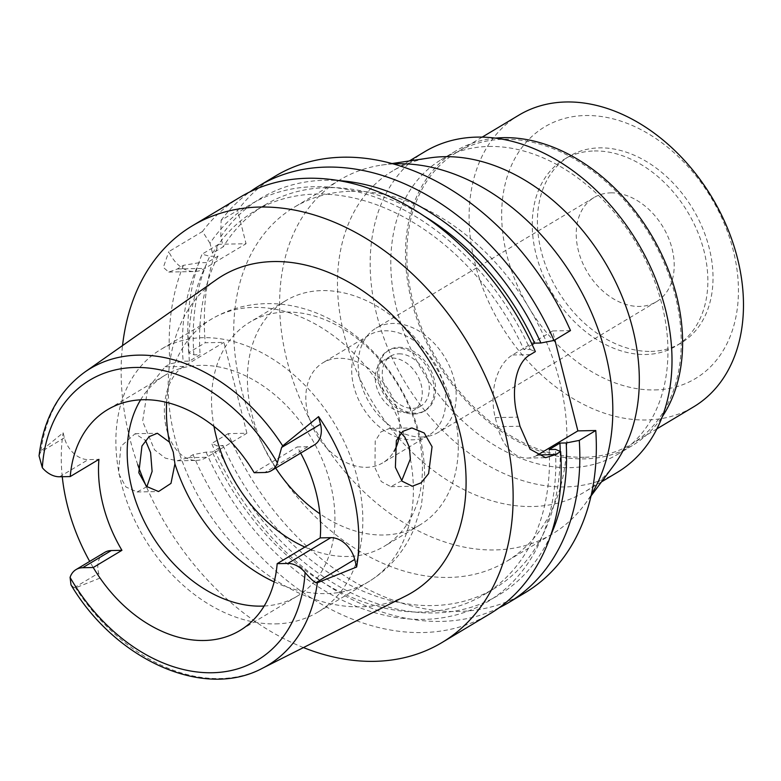 <?xml version="1.0" encoding="UTF-8"?>
<svg xmlns="http://www.w3.org/2000/svg" width="781" height="781" viewBox="0 0 781 781"><rect width="100%" height="100%" fill="white"/><g stroke="black" fill="none" stroke-linecap="round" stroke-linejoin="round"><path stroke-width="0.59" stroke-dasharray="3.9 2.93" d="M39.05 455.87L40.973 450.93L63.134 432.772L64.403 437.809A23.703 17.192 -120.9 0 0 88.302 459.589L98.923 459.374M140.619 399.823A128.728 93.378 59.1 0 1 164.918 375.319A128.728 93.378 59.1 0 1 200.61 365.362A128.728 93.378 59.1 0 1 322.543 460.234A128.728 93.378 59.1 0 1 297.229 596.176A128.728 93.378 59.1 0 1 264.154 606.036M104.752 552.372A23.703 17.192 -120.9 0 0 98.64 573.098L99.909 578.125A174.876 126.854 59.1 0 1 89.698 561.393M62.265 476.722A174.876 126.854 59.1 0 1 63.134 432.772M99.909 578.125L75.601 587.81L74.127 587.781L71.003 584.881M216.357 279.686A184.589 133.902 -120.9 0 0 187.879 475.219A184.589 133.902 -120.9 0 0 360.822 606.827A184.589 133.902 -120.9 0 0 405.817 595.952M146.857 486.719L137.105 491.981L125.926 486.983L118.409 473.169L120.87 446.371L135.103 433.719L145.491 440.425M300.685 453.097A128.728 93.378 -120.9 0 0 297.2 446.937L307.812 446.722A23.703 17.192 -120.9 0 0 314.392 444.887M254.167 472.72L297.2 446.937M275.566 623.892A153.017 111 -120.9 0 0 317.984 612.06A153.017 111 -120.9 0 0 348.082 450.452A153.017 111 -120.9 0 0 203.138 337.685A153.017 111 -120.9 0 0 160.72 349.517A153.017 111 -120.9 0 0 130.622 511.125A153.017 111 -120.9 0 0 275.566 623.892M304.883 547.071A130.671 94.784 -120.9 0 0 347.916 556.482A130.671 94.784 -120.9 0 0 384.145 546.378A130.671 94.784 -120.9 0 0 409.849 408.375A130.671 94.784 -120.9 0 0 286.071 312.068A130.671 94.784 -120.9 0 0 249.842 322.182A130.671 94.784 -120.9 0 0 213.974 426.367M401.698 480.745L390.871 486.68L381.284 481.555L374.958 467.809L375.212 441.099L380.991 431.844L389.66 428.408L401.063 432.947M275.664 468.083A130.671 94.784 59.1 0 1 285.7 300.695A130.671 94.784 59.1 0 1 321.928 290.591A130.671 94.784 59.1 0 1 445.697 386.898A130.671 94.784 59.1 0 1 420.002 524.9A130.671 94.784 59.1 0 1 383.774 535.005A130.671 94.784 59.1 0 1 319.907 513.8M399.462 434.871A58.292 42.281 -120.9 0 0 339.052 358.284A58.292 42.281 -120.9 0 0 322.895 362.794A58.292 42.281 -120.9 0 0 311.434 424.356A58.292 42.281 -120.9 0 0 366.64 467.311A58.292 42.281 -120.9 0 0 382.807 462.801A58.292 42.281 -120.9 0 0 394.005 451.379M397.851 437.399A58.292 42.281 59.1 0 1 354.33 388.313A58.292 42.281 59.1 0 1 368.788 335.293A58.292 42.281 59.1 0 1 384.955 330.793A58.292 42.281 59.1 0 1 440.172 373.748A58.292 42.281 59.1 0 1 428.701 435.31A58.292 42.281 59.1 0 1 412.544 439.82A58.292 42.281 59.1 0 1 398.993 437.78M405.642 412.563A29.151 21.146 -120.9 0 0 413.725 410.308A29.151 21.146 -120.9 0 0 419.456 379.527A29.151 21.146 -120.9 0 0 391.847 358.049A29.151 21.146 -120.9 0 0 383.764 360.305A29.151 21.146 -120.9 0 0 378.033 391.086A29.151 21.146 -120.9 0 0 405.642 412.563M398.876 353.832A29.151 21.146 59.1 0 1 426.485 375.319A29.151 21.146 59.1 0 1 420.754 406.1A29.151 21.146 59.1 0 1 412.671 408.356A29.151 21.146 59.1 0 1 385.062 386.868A29.151 21.146 59.1 0 1 390.793 356.087A29.151 21.146 59.1 0 1 398.876 353.832M414.106 414.028A35.223 25.548 -120.9 0 0 423.878 411.304A35.223 25.548 -120.9 0 0 430.8 374.109A35.223 25.548 -120.9 0 0 397.441 348.16A35.223 25.548 -120.9 0 0 387.679 350.884A35.223 25.548 -120.9 0 0 380.747 388.079A35.223 25.548 -120.9 0 0 414.106 414.028M398.876 347.301A35.223 25.548 59.1 0 1 432.235 373.25A35.223 25.548 59.1 0 1 425.303 410.445A35.223 25.548 59.1 0 1 415.541 413.169A35.223 25.548 59.1 0 1 382.182 387.22A35.223 25.548 59.1 0 1 389.114 350.025A35.223 25.548 59.1 0 1 398.876 347.301M421.574 437.018A60.723 44.048 -120.9 0 0 438.414 432.323A60.723 44.048 -120.9 0 0 450.354 368.193A60.723 44.048 -120.9 0 0 392.843 323.451A60.723 44.048 -120.9 0 0 376.003 328.147A60.723 44.048 -120.9 0 0 364.063 392.277A60.723 44.048 -120.9 0 0 421.574 437.018M610.849 192.848A60.723 44.048 59.1 0 1 668.36 237.6A60.723 44.048 59.1 0 1 656.421 301.73A60.723 44.048 59.1 0 1 639.59 306.425A60.723 44.048 59.1 0 1 582.07 261.674A60.723 44.048 59.1 0 1 594.009 197.544A60.723 44.048 59.1 0 1 610.849 192.848M650.963 351.401A108.813 78.93 -120.9 0 0 681.139 342.986A108.813 78.93 -120.9 0 0 702.539 228.062A108.813 78.93 -120.9 0 0 599.466 147.873A108.813 78.93 -120.9 0 0 569.3 156.288A108.813 78.93 -120.9 0 0 547.901 271.212A108.813 78.93 -120.9 0 0 650.963 351.401M594.302 150.967A108.813 78.93 59.1 0 1 697.374 231.156A108.813 78.93 59.1 0 1 675.975 346.081A108.813 78.93 59.1 0 1 645.809 354.496A108.813 78.93 59.1 0 1 542.736 274.307A108.813 78.93 59.1 0 1 564.136 159.383A108.813 78.93 59.1 0 1 594.302 150.967M654.771 389.934A146.701 106.411 -120.9 0 0 733.242 250.369A146.701 106.411 -120.9 0 0 585.34 115.529A146.701 106.411 -120.9 0 0 506.869 255.094A146.701 106.411 -120.9 0 0 654.771 389.934M518.916 115.129A170.024 123.33 -120.9 0 0 485.479 294.681A170.024 123.33 -120.9 0 0 646.522 419.983A170.024 123.33 -120.9 0 0 693.655 406.833M584.276 457.275A170.024 123.33 59.1 0 1 423.224 331.974A170.024 123.33 59.1 0 1 456.67 152.412A170.024 123.33 59.1 0 1 503.804 139.262A170.024 123.33 59.1 0 1 664.846 264.564A170.024 123.33 59.1 0 1 631.409 444.125A170.024 123.33 59.1 0 1 584.276 457.275M495.457 138.139A171.722 124.56 -120.9 0 0 455.792 150.958A171.722 124.56 -120.9 0 0 422.023 332.306A171.722 124.56 -120.9 0 0 584.676 458.867A171.722 124.56 -120.9 0 0 632.288 445.58A171.722 124.56 -120.9 0 0 662.298 416.663M488.73 146.457A171.722 124.56 59.1 0 1 651.393 273.008A171.722 124.56 59.1 0 1 617.615 454.366A171.722 124.56 59.1 0 1 570.003 467.653A171.722 124.56 59.1 0 1 407.35 341.102A171.722 124.56 59.1 0 1 441.128 159.744A171.722 124.56 59.1 0 1 488.73 146.457M424.981 151.573A187.02 135.66 -120.9 0 0 388.196 349.087A187.02 135.66 -120.9 0 0 565.346 486.924A187.02 135.66 -120.9 0 0 617.195 472.456M613.837 465.32A187.02 135.66 59.1 0 1 584.5 492.04A187.02 135.66 59.1 0 1 532.642 506.508A187.02 135.66 59.1 0 1 355.501 368.681A187.02 135.66 59.1 0 1 392.277 171.166A187.02 135.66 59.1 0 1 429.687 157.908M393.302 163.932A206.457 149.757 -120.9 0 0 381.421 165.123A206.457 149.757 -120.9 0 0 340.125 179.757A206.457 149.757 -120.9 0 0 299.523 397.793A206.457 149.757 -120.9 0 0 495.076 549.941A206.457 149.757 -120.9 0 0 552.313 533.97A206.457 149.757 -120.9 0 0 584.696 504.467A206.457 149.757 -120.9 0 0 591.354 494.549M351.47 191.286A206.457 149.757 59.1 0 1 547.022 343.435A206.457 149.757 59.1 0 1 506.42 561.471A206.457 149.757 59.1 0 1 449.182 577.432A206.457 149.757 59.1 0 1 253.63 425.284A206.457 149.757 59.1 0 1 294.232 207.248A206.457 149.757 59.1 0 1 351.47 191.286M525.144 592.72A242.891 176.184 -120.9 0 1 457.803 611.503A242.891 176.184 -120.9 0 1 228.208 433.621L246.903 433.23L223.913 342.371L205.218 342.761A242.891 176.184 -120.9 0 1 218.582 244.297L246.054 243.721L237.629 210.421A242.891 176.184 -120.9 0 1 275.508 175.998M570.491 330.568L552.597 330.949L554.861 339.93M532.173 344.616L523.895 349.576L530.153 349.449A231.342 167.808 -120.9 0 0 314.382 186.698A231.342 167.808 -120.9 0 0 210.011 243.252L212.53 253.22L223.288 246.776L220.769 236.809L221.121 220.301L237.629 210.421M210.011 243.252L202.494 231.469L168.784 251.658A48.578 30.889 88.8 0 0 194.371 271.534A48.578 30.889 88.8 0 0 204.847 268.4L246.054 243.721M221.121 220.301A242.891 176.184 59.1 0 1 249.93 191.862M536.957 455.391A48.578 30.889 -91.2 0 1 527.243 458.086A48.578 30.889 -91.2 0 1 497.546 426.699L495.242 417.61A48.578 30.889 -91.2 0 1 512.434 355.004L552.597 330.949M530.153 349.449L535.356 351.616M499.088 607.794A242.891 176.184 59.1 0 1 441.304 621.393A242.891 176.184 59.1 0 1 211.7 443.501L216.874 445.678L223.093 445.541L212.334 451.984L206.116 452.121L193.073 454.669L188.045 457.676L206.75 457.285L246.903 433.23M228.208 433.621L211.7 443.501M183.76 366.426L165.055 366.816L147.755 388.469L142.63 421.379L154.531 449.817L165.328 458.125L177.121 460.819L196.265 460.429A48.578 30.889 88.8 0 1 166.568 429.042A48.578 30.889 88.8 0 1 183.76 366.426L223.913 342.371M196.265 460.429A48.578 30.889 88.8 0 0 206.75 457.285M165.055 366.816L170.082 363.809L183.125 361.261L189.344 361.125L200.102 354.681L193.883 354.818L188.709 352.641L205.218 342.761M188.709 352.641A242.891 176.184 59.1 0 1 202.074 254.176L209.806 256.295L218.036 256.119L207.277 262.562L199.048 262.738A231.342 167.808 -120.9 0 0 183.125 361.261M218.582 244.297L202.074 254.176M199.048 262.738L183.447 265.335L177.375 268.976L168.755 272.071L163.336 267.395L168.784 251.658M183.447 265.335A242.891 176.184 -120.9 0 0 170.082 363.809M177.121 460.819L188.045 457.676M193.073 454.669A242.891 176.184 -120.9 0 0 422.667 632.551A242.891 176.184 -120.9 0 0 490.009 613.768M303.448 647.576A242.891 176.184 59.1 0 1 146.115 486.026M137.759 464.685A242.891 176.184 59.1 0 1 122.539 345.583M240.372 197.046A242.891 176.184 -120.9 0 0 202.494 231.469M212.53 253.22A223.454 162.087 59.1 0 1 254.294 211.348A223.454 162.087 59.1 0 1 316.246 194.069A223.454 162.087 59.1 0 1 523.895 349.576M423.927 215.966A223.454 162.087 -120.9 0 0 327.005 187.625A223.454 162.087 -120.9 0 0 265.052 204.905A223.454 162.087 -120.9 0 0 223.288 246.776M220.769 236.809A231.342 167.808 59.1 0 1 325.14 180.255A231.342 167.808 59.1 0 1 338.544 180.577M206.116 452.121A231.342 167.808 -120.9 0 0 423.878 619.392A231.342 167.808 -120.9 0 0 555.437 449.397M549.18 449.524A223.454 162.087 59.1 0 1 483.966 594.741A223.454 162.087 59.1 0 1 422.013 612.021A223.454 162.087 59.1 0 1 212.334 451.984M223.093 445.541A223.454 162.087 -120.9 0 0 432.762 605.578A223.454 162.087 -120.9 0 0 494.715 588.298A223.454 162.087 -120.9 0 0 560.202 451.379M550.849 534.975A231.342 167.808 59.1 0 1 434.626 612.948A231.342 167.808 59.1 0 1 216.874 445.678M189.344 361.125A223.454 162.087 59.1 0 1 207.277 262.562M218.036 256.119A223.454 162.087 -120.9 0 0 200.102 354.681M193.883 354.818A231.342 167.808 59.1 0 1 209.806 256.295M64.403 437.809L39.89 452.492M59.62 476.771L88.302 459.589M74.127 587.781L98.64 573.098M262.221 668.37A172.913 125.429 59.1 0 1 220.076 678.552A172.913 125.429 59.1 0 1 75.601 587.81M40.973 450.93A172.913 125.429 59.1 0 1 84.758 372.117M410.367 458.916A153.017 111 59.1 0 1 368.534 581.777A153.017 111 59.1 0 1 326.107 593.619A153.017 111 59.1 0 1 274.151 581.874M166.646 402.41A153.017 111 59.1 0 1 211.261 319.244A153.017 111 59.1 0 1 253.688 307.402A153.017 111 59.1 0 1 404.87 437.194M530.328 354.633L512.434 355.004M177.375 268.976L204.847 268.4M495.242 417.61L517.696 417.142M519.99 426.231L497.546 426.699M307.812 446.722L264.788 472.495M164.918 375.319L107.553 409.683M297.229 596.176L239.865 630.54M317.984 612.06L368.534 581.777C388.958 569.232 404.011 551.855 413.705 529.635L421.369 505.815L424.63 476.146C424.522 444.682 416.136 414.74 399.481 386.322C370.858 337.216 319.019 302.325 266.262 303.643C246.503 304.063 228.169 309.266 211.261 319.244L160.72 349.517M137.105 491.981L158.563 491.532M135.103 433.719L157.342 433.25M390.871 486.68L412.329 486.231M389.66 428.408L411.89 427.939M420.002 524.9L384.145 546.378M285.7 300.695L249.842 322.182M428.701 435.31L382.807 462.801M368.788 335.293L322.895 362.794M420.754 406.1L413.725 410.308M390.793 356.087L383.764 360.305M425.303 410.445L423.878 411.304M389.114 350.025L387.679 350.884M656.421 301.73L438.414 432.323M594.009 197.544L376.003 328.147M681.139 342.986L675.975 346.081M569.3 156.288L564.136 159.383M482.199 137.114L456.67 152.412M656.948 428.828L631.409 444.125M632.288 445.58L617.615 454.366M455.792 150.958L441.128 159.744M601.546 481.838L584.5 492.04M409.322 160.954L392.277 171.166M391.935 163.551L381.421 165.123M591.041 495.945L584.696 504.467M552.313 533.97L506.42 561.471M340.125 179.757L294.232 207.248M168.755 272.071L194.371 271.534M265.052 204.905L254.294 211.348M527.243 458.086L545.636 457.705M494.715 588.298L483.966 594.741"/><path stroke-width="1.17" d="M59.62 476.771A23.703 17.192 59.1 0 1 42.32 467.721L39.05 455.87C43.521 419.055 58.76 391.135 84.758 372.117A172.913 125.429 59.1 0 1 138.247 355.14A172.913 125.429 59.1 0 1 282.712 445.883L281.638 447.445L277.353 462.821A23.703 17.192 59.1 0 1 271.358 470.66A23.703 17.192 59.1 0 1 264.788 472.495L254.167 472.72A128.728 93.378 -120.9 0 0 143.245 399.726A128.728 93.378 -120.9 0 0 107.553 409.683A128.728 93.378 -120.9 0 0 70.241 476.556L59.62 476.771M315.875 582.733L317.35 582.763L356.644 567.016L354.73 559.46L315.875 582.733C313.327 581.308 309.735 577.901 305.098 572.502A23.703 17.192 59.1 0 0 287.798 563.443L277.177 563.667A128.728 93.378 -120.9 0 1 239.865 630.54A128.728 93.378 -120.9 0 1 204.173 640.498A128.728 93.378 -120.9 0 1 93.251 567.504L121.934 550.322A128.728 93.378 -120.9 0 1 98.923 459.374L70.241 476.556M264.154 606.036A128.728 93.378 59.1 0 1 261.537 606.134A128.728 93.378 59.1 0 1 150.098 532.261A128.728 93.378 59.1 0 1 140.619 399.823M89.698 561.393A174.876 126.854 59.1 0 1 62.265 476.722M121.934 550.322L111.322 550.546A23.703 17.192 -120.9 0 0 104.752 552.372L76.06 569.564A23.703 17.192 59.1 0 1 82.63 567.728L93.251 567.504M317.35 582.763A172.913 125.429 59.1 0 1 262.221 668.37C203.372 699.883 115.403 659.769 71.003 584.881L70.075 577.403A23.703 17.192 59.1 0 1 76.06 569.564M262.221 668.37L405.817 595.952A184.589 133.902 -120.9 0 0 450.12 402.059A184.589 133.902 -120.9 0 0 273.457 261.557A184.589 133.902 -120.9 0 0 216.357 279.686L84.758 372.117M145.491 440.425L150.587 452.589L152.11 471.421L146.857 486.719M271.358 470.66L314.392 444.887A23.703 17.192 -120.9 0 0 320.493 424.171L318.58 416.615L282.722 445.883M318.58 416.615A176.096 127.733 59.1 0 1 356.644 567.016M432.059 446.722L424.22 432.996L411.89 427.939L402.684 431.434L396.348 440.621L395.391 467.389L402.088 481.194L412.329 486.231L421.096 482.824L428.593 473.628L432.059 446.722M354.73 559.46A23.703 17.192 -120.9 0 0 330.832 537.67L320.21 537.894A128.728 93.378 -120.9 0 0 300.685 453.097M320.21 537.894L277.177 563.667M138.833 472.739L146.574 486.465L158.563 491.532L170.98 483.39L174.924 463.826L173.294 452.121L169.428 442.105L157.342 433.25L149.093 436.696L141.957 446.01L138.833 472.739M213.974 426.367A130.671 94.784 -120.9 0 0 304.883 547.071M401.063 432.947L404.87 437.194L409.342 447.191L410.367 458.916L401.698 480.745M319.907 513.8A130.671 94.784 59.1 0 1 275.664 468.083M394.005 451.379A58.292 42.281 -120.9 0 0 399.462 434.871M398.993 437.78A58.292 42.281 59.1 0 1 397.851 437.399M656.948 428.828L693.655 406.833A170.024 123.33 -120.9 0 0 727.091 227.271A170.024 123.33 -120.9 0 0 566.049 101.979A170.024 123.33 -120.9 0 0 518.916 115.129L482.199 137.114M662.298 416.663A171.722 124.56 -120.9 0 0 653.521 238.752A171.722 124.56 -120.9 0 0 503.403 137.671A171.722 124.56 -120.9 0 0 495.457 138.139M601.546 481.838L617.195 472.456A187.02 135.66 -120.9 0 0 653.98 274.941A187.02 135.66 -120.9 0 0 476.83 137.114A187.02 135.66 -120.9 0 0 424.981 151.573L409.322 160.954M391.935 163.551L429.687 157.908A187.02 135.66 59.1 0 1 444.135 156.698A187.02 135.66 59.1 0 1 609.512 270.148A187.02 135.66 59.1 0 1 613.837 465.32L591.041 495.945M591.354 494.549A206.457 149.757 -120.9 0 0 576.036 282.175A206.457 149.757 -120.9 0 0 397.363 163.785A206.457 149.757 -120.9 0 0 393.302 163.932M122.539 345.583A242.891 176.184 59.1 0 1 192.321 225.826L240.372 197.046A242.891 176.184 -120.9 0 1 307.714 178.253A242.891 176.184 -120.9 0 1 535.356 351.616L530.328 354.633C514.894 362.94 510.813 393.019 517.696 417.142A242.891 176.184 -120.9 0 1 519.99 426.231L530.065 449.173L545.636 457.695L555.623 454.571L560.651 451.564L555.437 449.397L549.18 449.524L559.938 443.081L566.196 442.954L579.277 440.406A242.891 176.184 59.1 0 1 508.646 602.61L525.144 592.72A242.891 176.184 -120.9 0 0 595.776 430.516L577.881 430.887L537.718 454.942A48.578 30.889 -91.2 0 1 536.957 455.391M554.861 339.93L577.881 430.887M553.993 340.457L570.491 330.568A242.891 176.184 -120.9 0 0 342.849 157.206A242.891 176.184 -120.9 0 0 275.508 175.998L259.009 185.878A242.891 176.184 59.1 0 1 326.351 167.095A242.891 176.184 59.1 0 1 553.993 340.457L540.901 343.005L534.643 343.132L532.173 344.616M249.93 191.862A242.891 176.184 59.1 0 1 259.009 185.878M579.277 440.406L595.776 430.516M508.646 602.61A242.891 176.184 59.1 0 1 499.088 607.794M192.321 225.826A242.891 176.184 59.1 0 1 259.663 207.043A242.891 176.184 59.1 0 1 489.726 386.039A242.891 176.184 59.1 0 1 441.958 642.558A242.891 176.184 59.1 0 1 374.616 661.341A242.891 176.184 59.1 0 1 303.448 647.576M146.115 486.026A242.891 176.184 59.1 0 1 137.759 464.685M534.643 343.132A223.454 162.087 -120.9 0 0 423.927 215.966M338.544 180.577A231.342 167.808 59.1 0 1 540.901 343.005M441.958 642.558L490.009 613.768A242.891 176.184 -120.9 0 0 560.651 451.564M560.202 451.379A223.454 162.087 -120.9 0 0 559.938 443.081M566.196 442.954A231.342 167.808 59.1 0 1 550.849 534.975M42.32 467.721A163.209 118.39 59.1 0 1 135.084 367.48A163.209 118.39 59.1 0 1 277.353 462.821M111.322 550.546L82.63 567.728M305.098 572.502A163.209 118.39 59.1 0 1 212.334 672.744A163.209 118.39 59.1 0 1 70.075 577.403M287.798 563.443L330.832 537.67M274.151 581.874A153.017 111 59.1 0 1 174.924 463.826M169.428 442.105A153.017 111 59.1 0 1 166.646 402.41M537.718 454.942L555.623 454.571M281.638 447.445L320.493 424.171"/></g></svg>
